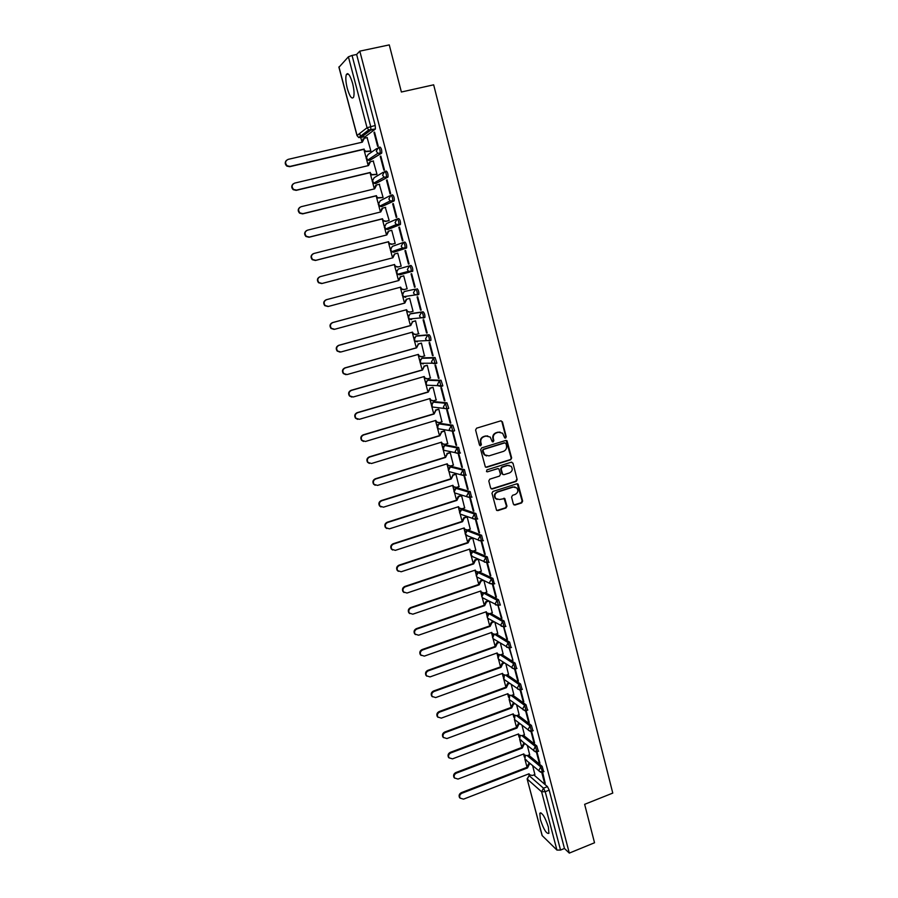 <?xml version="1.0" encoding="UTF-8"?>
<svg xmlns="http://www.w3.org/2000/svg" width="898" height="898" viewBox="0 0 898 898"><rect width="100%" height="100%" fill="white"/><g stroke="black" fill="none" stroke-linecap="round" stroke-linejoin="round"><path stroke-width="1.35" d="M505.574 438.067L506.248 436.798L502.442 421.858L500.747 420.859L476.58 428.189L475.603 430.019L479.487 445.026L480.688 445.734L481.373 444.454L480.868 442.512C480.419 439.694 481.474 437.753 484.011 436.675L486.02 436.058L490.207 437.068L492.25 441.67L493.159 441.883L493.844 440.615L493.35 438.673C492.912 435.867 493.945 433.925 496.471 432.858L498.48 432.252L502.588 433.206L504.676 437.854L505.574 438.067M504.912 438.011L505.742 436.72L501.937 421.791L501.039 420.803M480.003 445.677L480.868 442.512M492.497 441.838L493.35 438.673M548.375 827.08C545.041 817 542.19 812.387 539.821 813.24L540.36 819.515C543.66 829.505 546.512 834.119 548.914 833.333L548.375 827.08M352.6 83.368C350.153 75.241 348.076 72.3 346.347 74.523C345.416 77.43 345.73 82.088 347.301 88.475C349.715 96.535 351.803 99.476 353.543 97.287C354.474 94.425 354.16 89.789 352.6 83.368M484 598.562L482.361 597.664C481.148 595.879 481.485 594.409 483.371 593.264L485.156 592.646L498.525 599.774L497.065 600.268L498.502 605.735M484.808 592.747L483.741 593.14L497.065 600.268L495.124 603.916L495.64 604.949L500.366 605.095L498.525 599.774M494.36 583.891L492.923 578.402L479.341 572.026M488.703 562.406L487.3 556.895L473.875 551.159M483.023 540.809L481.631 535.275L468.363 530.179M477.309 519.078L475.94 513.521L462.829 509.065M471.562 497.223L470.204 491.644L457.262 487.839M465.77 475.244L464.446 469.632L451.672 466.489M459.933 453.131L458.642 447.485L446.037 445.015M454.062 430.894L454.624 430.714L452.805 425.203L440.379 423.418M448.136 408.523L448.742 408.332L446.946 402.798L434.677 401.687M442.153 386.017L442.837 385.826L441.041 380.247L428.952 379.832M435.216 363.791L436.899 363.174L435.092 357.561L423.194 357.853M429.21 341.016L430.917 340.387C431.051 337.861 430.445 335.975 429.121 334.741L417.402 335.751M423.171 318.094L424.9 317.454C425.035 314.884 424.44 312.987 423.104 311.786L411.565 313.503M513.375 504.092L515.048 505.046L521.693 502.891L522.647 501.084L518.124 484.134L516.821 483.82L492.946 491.442L491.981 493.26L496.549 510.255L497.907 510.603L506.001 507.976L506.966 506.169L504.822 498.547L499.468 499.513L495.853 498.592C494.136 495.842 494.697 493.664 497.548 492.082L513.263 487.053L516.765 487.906C518.561 490.645 518.023 492.834 515.149 494.461L512.545 495.303L511.579 497.11L513.375 504.092M359.806 51.141L389.272 44.9L401.384 92.011L433.667 84.816L612.773 793.091L584.643 804.327L594.532 842.762L569.31 853.1L359.806 51.141L356.629 54.464L352.05 55.44L370.694 126.517L370.919 129.986L360.513 137.854M510.681 459.765L511.647 457.958L507.033 440.761L505.754 440.469L481.676 447.889L480.699 449.718L485.358 466.949L486.694 467.286L510.681 459.765L511.142 457.857L506.102 440.413M512.983 463.177L517.169 479.588L516.204 481.395L492.317 489.006L490.622 488.041L488.804 480.991L489.769 479.173L499.513 476.086L500.478 474.279L498.906 468.947L497.593 468.621L487.434 471.82L486.491 471.585L486.929 469.856L511.299 462.201L512.983 463.177L517.169 479.588M533.861 774.907L547.454 786.626L543.492 788.186L545.221 791.699L560.532 850.069L556.928 850.069L542.1 835.51L527.115 778.88L542.269 835.791M359.694 133.443L360.828 137.72M360.839 137.787L361.726 141.132M364.24 150.662L365.924 157.015M366.53 159.316L367.899 164.514M370.403 173.976L372.041 180.184M372.648 182.474L374.039 187.749M376.52 197.156L378.125 203.217M378.72 205.485L380.135 210.839M382.604 220.201L384.164 226.116M384.759 228.373L386.196 233.806M388.654 243.1L390.17 248.869M390.765 251.114L392.224 256.626M394.66 265.875L396.141 271.488M396.736 273.722L398.207 279.312M400.643 288.505L402.079 293.983M402.674 296.194L404.167 301.863M406.581 311L407.984 316.332M408.568 318.543L410.083 324.279M412.485 333.36L413.855 338.557M414.438 340.757L415.965 346.561M418.356 355.597L419.692 360.648M420.264 362.837L421.813 368.719M424.193 377.699L425.484 382.615M426.067 384.793L427.628 390.742M429.985 399.666L431.253 404.448M431.826 406.626L433.408 412.642M435.755 421.51L436.978 426.157M437.551 428.324L439.156 434.408M441.49 443.23L442.68 447.743M443.253 449.898L444.869 456.049M447.193 464.816L448.349 469.194M448.91 471.349L450.549 477.568M452.861 486.278L453.973 490.533M454.545 492.688L456.206 498.951M458.496 507.628L459.574 511.737M460.146 513.892L461.819 520.223M464.098 528.843L465.142 532.828M465.714 534.972L467.398 541.371M469.665 549.935L470.687 553.797M471.248 555.941L472.954 562.395M475.199 570.915L476.187 574.641M476.748 576.785L478.466 583.296M480.711 591.771L481.654 595.374M482.226 597.518L483.955 604.085M486.177 612.503L487.098 615.983M487.67 618.127L489.41 624.75M491.621 633.124L492.508 636.469M493.081 638.624L494.843 645.303M497.975 654.384L497.065 653.654L497.896 656.853M498.457 658.997L500.231 665.732M503.295 674.735L502.431 674.028L503.239 677.114M503.812 679.27L505.596 686.05M508.605 694.973L507.774 694.277L508.56 697.263M509.132 699.419L510.94 706.255M513.88 715.111L513.084 714.415L513.858 717.3M514.419 719.455L516.238 726.347M519.123 735.125L518.359 734.452L519.111 737.224M519.684 739.391L521.514 746.328M523.646 754.399L524.342 757.048M524.915 759.203L526.756 766.196M528.877 774.211L529.203 775.423M569.31 853.1L564.46 848.475L560.532 850.069M375.285 129.144L365.071 136.81L358.729 137.551L368.741 129.907L370.773 130.188L375.42 128.953L368.741 129.907L367.046 127.752L348.402 56.81L352.05 55.44M339.029 67.182L348.402 56.81M370.302 151.268L370.863 150.987L367.114 137.619M373.995 132.511L377.609 146.329L378.17 145.947L374.545 132.096L373.995 132.511L374.612 132.365M380.258 156.432L383.861 170.171L384.434 169.823L380.831 156.072L380.258 156.432L380.887 156.286M376.43 174.549L377.003 174.313L373.242 161.023M386.499 180.217L390.069 193.867L390.652 193.564L387.072 179.892L386.499 180.217L387.117 180.06M382.526 197.695L383.098 197.493L379.304 184.292M392.684 203.846L396.243 217.417L396.837 217.159L393.268 203.565L392.684 203.846L393.302 203.689M388.587 220.706L389.171 220.538L385.309 207.438M398.847 227.329L402.383 240.821L402.978 240.597L399.442 227.093L398.847 227.329L399.464 227.172M394.604 243.571L395.199 243.437L391.719 230.247L391.18 230.46M404.964 250.677L408.478 264.079L409.084 263.9L405.57 250.475L404.964 250.677L405.582 250.52M400.587 266.302L401.181 266.212L397.735 253.09L397.163 253.281L397.747 253.124M414.539 287.203L415.157 287.068L411.654 273.722L411.048 273.879L414.539 287.203L415.145 287.034M406.547 288.92L407.131 288.819L403.707 275.798L403.146 276.023M406.558 288.965L407.142 288.842M420.567 310.18L421.184 310.079L417.716 296.823L417.099 296.935L420.567 310.18L421.173 310.012M334.056 329.386L330.98 328.41C329.33 325.873 329.813 323.942 332.44 322.618L404.313 303.176L406.244 299.326L409.656 298.405L406.749 299.236L404.818 303.075L332.844 322.55C330.217 323.886 329.734 325.817 331.384 328.354L334.685 329.274L406.57 309.709L407.613 311.494L410.128 312.055L413.058 311.337L409.656 298.372L409.084 298.563M426.55 333.023L427.179 332.967L423.733 319.778L423.104 319.856L426.55 333.023L427.156 332.855M418.502 333.742L415.561 320.822L414.977 320.968M432.499 355.72L433.139 355.709L429.704 342.598L429.076 342.643L432.499 355.72L433.105 355.552M424.462 355.945L421.431 343.126L420.848 343.238M438.426 378.294L439.066 378.316L435.653 365.284L435.014 365.284L438.426 378.294L439.021 378.125M430.344 378.024L427.268 365.306L426.673 365.385M444.297 400.721L444.959 400.789L441.569 387.835L440.918 387.801L444.297 400.721L444.892 400.553M436.159 399.992L433.072 387.352L432.466 387.397M450.145 423.025L450.807 423.126L447.44 410.251L446.777 410.173L450.145 423.025L450.74 422.846M441.939 421.824L438.841 409.264L438.224 409.286M455.959 445.195L456.633 445.329L453.277 432.533L452.614 432.421L455.959 445.195L456.543 445.015M447.675 443.533L444.566 431.062L443.96 431.04M461.729 467.229L462.414 467.398L459.08 454.68L458.407 454.534L461.729 467.229L462.324 467.039M453.367 465.119L450.268 452.727L449.651 452.671M467.476 489.129L468.161 489.343L464.85 476.692L464.165 476.512L467.476 489.129L468.06 488.95M459.035 486.581L455.937 474.256L455.308 474.178M473.19 510.906L473.875 511.153L470.586 498.581L469.901 498.356L473.19 510.906L473.762 510.715M464.659 507.92L461.572 495.674L460.943 495.55M478.859 532.548L479.566 532.828L476.288 520.335L475.592 520.077L478.859 532.548L479.442 532.368M470.249 529.135L467.185 516.967M484.505 554.077L485.212 554.392L481.957 541.965L481.249 541.674L484.505 554.077L485.077 553.886M475.805 550.227L472.752 538.126M490.106 575.472L490.824 575.82L487.592 563.473L486.873 563.136L490.106 575.472L490.678 575.27M481.339 571.195L478.331 559.319M495.685 596.743L496.414 597.125L493.193 584.845L492.497 584.497L495.685 596.743L496.257 596.541M486.828 592.051L483.899 580.49M498.076 605.847L501.23 617.88L501.96 618.295L498.233 605.813M492.295 612.784L489.444 601.548M501.23 617.88L501.802 617.689M503.632 627.062L506.741 638.905L507.482 639.354L503.924 627.006M497.716 633.404L494.955 622.482M506.741 638.905L507.303 638.702M509.166 648.165L512.96 660.299L509.581 648.098M503.116 653.901L500.433 643.294M512.219 659.805L512.78 659.603M508.493 674.286L505.877 663.992M514.666 669.156L517.663 680.594L518.225 680.392M517.663 680.594L518.415 681.111L515.272 669.111M513.824 694.558L511.288 684.579M520.144 690.034L523.085 701.259L523.646 701.046M523.085 701.259L523.837 701.798L520.739 689.967M519.134 714.718L516.676 705.042M525.577 710.778L528.473 721.801L529.023 721.588M528.473 721.801L529.236 722.385L526.172 710.711M524.41 734.755L522.03 725.393M530.987 731.421L533.827 742.231L534.377 742.017M533.827 742.231L534.591 742.837L531.582 731.331M529.663 754.69L527.362 745.632M536.364 751.929L539.148 762.537L539.698 762.323M539.148 762.537L539.923 763.177L536.959 751.839M528.596 755.106L542.145 766.342L540.731 766.892L542.594 772.089L545.232 783.404L544.446 782.73L544.996 782.517M523.287 735.181L536.802 745.935L535.376 746.474L536.914 751.817M517.955 715.156L531.425 725.416L530 725.954L531.515 731.309M512.578 695.018L526.026 704.773L524.589 705.312L526.093 710.677M507.168 674.768L520.582 684.018L519.145 684.545L520.638 689.933M501.724 654.406L515.115 663.139L513.678 663.656L515.149 669.066M496.235 633.932L509.615 642.137L508.167 642.654L509.637 648.075M490.701 613.334L504.081 621.012L502.633 621.528L504.081 626.972M404.223 291.536L415.505 289.1C416.84 290.279 417.435 292.176 417.301 294.813L414.528 294.488L413.473 292.827L415.505 289.1L404.223 291.536L402.237 295.15L403.269 296.744L405.739 297.283M412.541 271.421L408.5 271.308L407.366 269.591L409.421 265.853L410.97 265.438C412.305 266.594 412.9 268.502 412.754 271.185L399.812 274.822L397.399 274.317L396.299 272.655L398.285 269.03L409.297 265.887M403.325 242.449L404.852 242.056C406.188 243.178 406.783 245.098 406.637 247.848L393.818 252.226L391.494 251.743L390.327 250.026L392.325 246.4L402.798 242.64M397.197 218.91L398.69 218.528C400.025 219.617 400.62 221.559 400.463 224.354L387.79 229.495M391.012 195.214L392.493 194.855C393.829 195.91 394.413 197.863 394.267 200.725L381.729 206.63M384.804 171.383L386.252 171.035C387.588 172.057 388.183 174.032 388.026 176.951L375.633 183.63M378.552 147.395L379.977 147.07C381.313 148.058 381.897 150.045 381.74 153.019L369.493 160.484M534.882 774.514L532.66 765.758M543.683 771.674L542.145 766.342M538.329 751.278L536.802 745.935M532.941 730.781L531.425 725.416M527.53 710.15L526.026 704.773M522.075 689.406L520.582 684.018M516.597 668.55L515.115 663.139M511.085 647.57L509.615 642.137M505.54 626.467L504.081 621.012M417.065 295.038L418.85 294.387C418.984 291.76 418.389 289.863 417.054 288.685M564.46 848.475L549.194 790.139L547.454 786.626M356.629 54.464L375.218 125.484L375.42 128.953M347.582 73.614L347.739 74.22M363.477 133.925L362.646 134.554M541.719 772.325L544.446 782.73M500.085 432.084L498.48 432.252M492.856 438.594C492.418 435.788 493.451 433.857 495.977 432.791L497.975 432.174M487.704 435.9L486.02 436.058M480.385 442.422C479.947 439.616 480.991 437.674 483.528 436.596L485.537 435.979M485.762 467.229L510.165 459.664M505.978 443.578L504.788 442.882L483.674 449.404L482.978 450.684L484.707 454.837L488.961 455.892L503.385 451.402C505.888 450.336 506.932 448.405 506.494 445.61L505.978 443.578M486.593 455.937L484.224 454.736L483.023 452.626L482.495 450.583L483.191 449.314L504.283 442.793M491.318 488.927L515.688 481.261L516.653 479.453M498.031 468.565L487.434 471.82M509.57 472.909C512.466 471.27 512.994 469.059 511.142 466.286L507.662 465.456L502.117 467.207L501.14 469.014L502.712 474.335L504.025 474.66L509.57 472.909M509.2 465.332L507.662 465.456M503.082 474.604L501.847 473.572L500.646 468.902L501.612 467.083L507.157 465.344M512.466 463.076L511.703 462.144M514.947 486.941L513.263 487.053M497.122 499.445L495.359 498.446C493.642 495.685 494.203 493.518 497.054 491.936L512.747 486.918M496.852 510.491L505.495 507.819L506.461 506.012L503.991 498.154M514.015 504.945L521.166 502.734L522.131 500.938L517.27 483.753M370.537 151.212L365.34 151.661L363.701 149.394L365.8 151.335L370.852 150.931M367.327 137.562L364.319 138.258L362.332 142.153L288.101 159.384C285.126 160.978 284.823 163.122 287.192 165.816L290.032 166.399L364.161 149.068M363.701 149.394L289.684 166.702L286.844 166.119C284.834 164.188 284.711 162.246 286.496 160.304M362.276 141.929L363.084 138.909M376.711 174.493L371.39 174.908L369.864 172.719L371.862 174.627L376.98 174.246M386.061 172.068L385.848 171.271M373.489 160.967L370.492 161.674L368.517 165.558L294.611 183.125C291.693 184.662 291.356 186.773 293.59 189.456L296.531 190.095L370.324 172.438M369.864 172.719L296.172 190.365L293.242 189.714C291.278 187.682 291.255 185.729 293.197 183.866M368.012 165.681L369.404 162.212M382.874 197.616L377.418 198.031L375.993 195.91L377.89 197.773L383.087 197.425M379.607 184.225L376.621 184.943L374.657 188.827L301.088 206.72C298.215 208.213 297.844 210.289 299.966 212.938L302.985 213.645L376.464 195.663M375.993 195.91L302.615 213.881L299.606 213.174C297.676 211.019 297.777 209.054 299.887 207.292M374.152 188.95L375.69 185.37M389.059 220.582L385.702 221.424L383.412 221.009L382.077 218.966L383.895 220.785L386.185 221.211L389.148 220.47M385.691 207.337L382.716 208.078L380.763 211.95L307.509 230.169C304.703 231.617 304.299 233.66 306.308 236.297L309.406 237.061L382.548 218.742M382.077 218.966L309.024 237.252L305.937 236.488C304.052 234.21 304.254 232.245 306.555 230.584M380.258 212.074L381.953 208.403M395.187 243.425L391.73 244.312L389.384 243.852L388.127 241.876L389.867 243.661L392.224 244.133L395.176 243.369M391.741 230.326L388.778 231.078L386.825 234.939L313.907 253.483C311.146 254.886 310.719 256.907 312.627 259.511L315.782 260.319L388.61 241.685M388.127 241.876L315.4 260.476L312.246 259.679C310.394 257.255 310.719 255.279 313.2 253.741M386.331 235.063L388.183 231.302M394.143 264.652L395.816 266.403L398.229 266.908L401.17 266.134L397.724 267.054L395.322 266.56L394.143 264.652L321.731 283.566L318.521 282.724C316.713 280.165 317.151 278.189 319.823 276.786M397.758 253.169L394.806 253.932L392.864 257.782L320.26 276.64C317.544 278.021 317.095 280.008 318.902 282.589L322.124 283.442L394.626 264.495M392.359 257.917L394.447 254.044M403.685 289.661L401.226 289.134L400.126 287.304M328.028 306.521L324.762 305.634C323.033 303.075 323.505 301.122 326.176 299.764L398.353 280.625L400.295 276.775L403.73 275.866L400.789 276.651L398.858 280.502L326.569 299.674C323.897 301.021 323.426 302.974 325.166 305.545L328.421 306.431L400.62 287.169L401.732 289.021L404.19 289.549L407.12 288.763M409.567 312.145L407.108 311.572L406.076 309.844M415.28 334.527L412.957 333.888L411.991 332.249M415.572 320.878L412.665 321.686L410.745 325.525L339.085 345.303C336.492 346.606 335.987 348.514 337.569 351.028L340.914 351.982L412.485 332.114L413.473 333.843L416.021 334.438L418.928 333.629M339.994 352.106L337.165 351.051C335.583 348.547 336.077 346.639 338.669 345.337L410.229 325.581L412.665 321.686M415.516 320.822L412.148 321.753M420.96 356.775L418.782 356.068L417.873 354.53M421.443 343.193L418.547 344.001L416.627 347.829L345.281 367.911C342.733 369.201 342.217 371.087 343.732 373.568L347.099 374.556L418.356 354.384L419.299 356.057L421.892 356.674L424.776 355.855M345.898 374.668L343.317 373.557C341.79 371.076 342.306 369.201 344.854 367.911L416.111 347.863L418.547 344.001M421.218 343.137L418.03 344.035M426.606 378.866L424.563 378.125L423.721 376.666M427.28 365.363L424.395 366.193L422.487 370.01L351.444 390.394C348.929 391.663 348.402 393.526 349.861 395.984L353.251 396.995L424.204 376.531L425.091 378.148L427.717 378.788L430.591 377.957M351.791 397.073L349.434 395.939C347.975 393.481 348.503 391.629 351.017 390.349L421.959 370.01L424.395 366.193M426.965 365.306L423.867 366.193M432.23 400.834L430.322 400.059L429.536 398.678M433.083 387.408L430.209 388.239L428.301 392.067L357.572 412.732C355.08 413.989 354.542 415.83 355.956 418.266L359.368 419.299L430.019 398.544L430.86 400.104L433.51 400.766L436.383 399.924M357.662 419.332L355.518 418.187C354.115 415.763 354.654 413.922 357.135 412.665L427.774 392.022L430.209 388.239M432.701 387.33L429.671 388.217M438.853 409.32L435.99 410.173L434.093 413.989L363.656 434.946C361.209 436.181 360.659 438.011 362.006 440.413L365.452 441.468L435.788 420.421L436.596 421.948L439.268 422.621L442.13 421.768M437.831 422.655L435.306 420.567M363.51 441.446L361.568 440.312C360.221 437.898 360.76 436.08 363.219 434.845L433.554 413.911L435.99 410.173M438.437 409.219L435.451 410.105M444.589 431.107L441.737 431.972L439.84 435.777L369.718 457.015C367.293 458.249 366.732 460.057 368.034 462.436L371.491 463.503L441.535 442.175L442.299 443.657L445.004 444.353L447.844 443.489M443.41 444.342L441.053 442.321M369.359 463.413L367.585 462.302C366.283 459.922 366.844 458.115 369.258 456.891L439.302 435.676L441.737 431.972M444.14 430.984L441.187 431.871M450.28 452.772L447.451 453.647L445.565 457.441L375.734 478.96C373.332 480.183 372.771 481.979 374.028 484.336L377.497 485.414L447.249 463.806L447.979 465.231L450.695 465.95L453.524 465.074M448.966 465.905L446.766 463.952M375.184 485.257L373.579 484.168C372.311 481.811 372.883 480.015 375.274 478.802L445.015 457.306L447.451 453.647M449.808 452.626L446.89 453.512M455.948 474.301L453.131 475.188L451.256 478.982L381.717 500.781C379.349 501.993 378.776 503.767 379.989 506.102L383.468 507.19L452.918 485.313L453.613 486.694L456.352 487.423L459.17 486.536M454.5 487.333L452.446 485.459M380.999 506.966L379.528 505.9C378.305 503.565 378.877 501.791 381.246 500.59L450.695 478.825L453.131 475.188M455.454 474.133L452.57 475.031M450.695 478.825L451.256 478.982M461.583 495.718L458.777 496.616L456.902 500.399L387.655 522.468C385.321 523.669 384.737 525.431 385.916 527.743L389.406 528.843L458.564 506.685L459.226 508.032L461.976 508.773L464.782 507.875M460.023 508.638L458.092 506.842M386.802 528.54L385.444 527.508C384.265 525.207 384.849 523.444 387.184 522.243L456.341 500.208L458.204 496.426L458.777 496.616M461.078 495.516L458.204 496.426M456.341 500.208L456.902 500.399M467.185 517.001L464.389 517.91L462.526 521.693L393.571 544.031C391.259 545.232 390.675 546.972 391.82 549.262L395.311 550.362L464.176 527.945L464.816 529.259L467.577 530L470.372 529.09M465.512 529.82L463.705 528.091M392.583 550.003L391.337 549.004C390.192 546.714 390.776 544.974 393.088 543.773L461.954 521.469L463.817 517.697L464.389 517.91M466.668 516.777L463.817 517.697M461.954 521.469L462.526 521.693M472.763 538.171L469.968 539.081L468.116 542.852L399.453 565.471C397.152 566.66 396.568 568.389 397.679 570.657L401.17 571.768L469.755 549.071L470.361 550.351L473.145 551.114L475.929 550.182M470.979 550.878L469.295 549.228M398.342 571.33L397.197 570.365C396.085 568.097 396.669 566.369 398.959 565.179L467.532 542.605L469.385 538.845L469.968 539.081M472.225 537.913L469.385 538.845M467.532 542.605L468.116 542.852M478.174 559.252L475.525 560.139L473.673 563.899L405.29 586.776C403.022 587.966 402.427 589.683 403.505 591.928L407.007 593.039L475.3 570.084L475.884 571.33L478.668 572.093L481.44 571.162M476.423 571.813L474.84 570.241M404.078 592.534L403.011 591.602C401.934 589.357 402.529 587.64 404.796 586.461L473.089 563.63L474.93 559.869L475.525 560.139M477.59 558.983L474.93 559.869M473.089 563.63L473.673 563.899M483.438 580.254L481.036 581.073L479.195 584.834L411.104 607.968C408.848 609.147 408.253 610.842 409.308 613.076L412.811 614.187L480.812 590.974L481.384 592.186L484.168 592.961L486.929 592.018M481.844 592.624L480.363 591.131M409.791 613.626L408.803 612.728C407.759 610.494 408.354 608.799 410.599 607.62L478.6 584.519L480.441 580.77L481.036 581.073M482.832 579.962L480.441 580.77M478.6 584.519L479.195 584.834M488.692 601.144L486.525 601.885L484.684 605.634L416.874 629.027C414.651 630.205 414.045 631.889 415.067 634.1L418.569 635.223L486.301 611.751L486.839 612.93L489.635 613.704L492.385 612.75M487.244 613.334L485.852 611.908M415.493 634.594L414.562 633.719C413.54 631.519 414.146 629.824 416.369 628.656L484.089 605.297L485.93 601.559L486.525 601.885M488.097 600.807L485.93 601.559M484.089 605.297L484.684 605.634M493.945 621.887L491.981 622.583L490.151 626.333L422.621 649.972C420.41 651.14 419.804 652.824 420.803 655.012L424.305 656.124L491.756 632.405L492.272 633.55L495.079 634.336L497.818 633.371M492.62 633.909L491.307 632.562M421.162 655.45L420.286 654.597C419.299 652.408 419.894 650.736 422.105 649.568L489.545 625.962L491.374 622.224L491.981 622.583M493.339 621.539L491.374 622.224M489.545 625.962L490.151 626.333M499.198 642.519L497.402 643.159L495.573 646.897L428.324 670.795C426.146 671.962 425.529 673.623 426.505 675.801L430.007 676.912L497.178 652.947L497.672 654.058L500.489 654.844L503.206 653.867M497.672 654.058L496.74 653.093M426.808 676.183L425.989 675.363C425.012 673.186 425.618 671.524 427.807 670.357L494.966 646.504L496.796 642.777L497.402 643.159M498.581 642.137L496.796 642.777M494.966 646.504L495.573 646.897M504.429 663.027L502.801 663.622L500.983 667.36L434.003 691.494C431.837 692.661 431.231 694.311 432.174 696.466L435.676 697.578L502.566 673.365L503.048 674.454L505.866 675.24L508.571 674.252M503.048 674.454L502.139 673.522M432.421 696.803L431.646 696.006C430.703 693.851 431.309 692.201 433.476 691.033L500.366 666.933L502.184 663.207L502.801 663.622M503.812 662.623L502.184 663.207M500.366 666.933L500.983 667.36M509.649 683.423L508.156 683.962L506.349 687.7L439.65 712.08C437.494 713.236 436.888 714.887 437.809 717.019L441.311 718.131L507.92 693.671L508.391 694.738L511.209 695.523L513.914 694.524M508.391 694.738L507.505 693.828M438.022 717.311L437.281 716.525C436.349 714.393 436.967 712.754 439.111 711.586L505.731 687.251L507.538 683.524L508.156 683.962M509.031 682.985L507.538 683.524M505.731 687.251L506.349 687.7M514.857 703.695L513.488 704.2L511.692 707.916L445.262 732.544C443.129 733.7 442.512 735.339 443.421 737.46L446.912 738.56L513.252 713.865L513.712 714.898L516.518 715.695L519.212 714.685M513.712 714.898L512.837 714.011M443.59 737.696L442.871 736.932C441.973 734.822 442.591 733.183 444.723 732.027L511.063 707.444L512.87 703.729L513.488 704.2M514.228 703.224L512.87 703.729M511.063 707.444L511.692 707.916M520.043 723.844L518.797 724.316L517.001 728.031L450.841 752.894C448.719 754.051 448.102 755.678 448.989 757.777L452.48 758.866L518.55 733.935L518.988 734.957L521.805 735.743L524.488 734.732M518.988 734.957L518.146 734.093M449.123 757.968L448.45 757.227C447.563 755.128 448.181 753.501 450.291 752.356L516.361 727.537L518.157 723.822L518.797 724.316M519.414 723.35L518.157 723.822M516.361 727.537L517.001 728.031M525.207 743.892L524.073 744.319L522.277 748.034L456.386 773.122C454.287 774.278 453.67 775.894 454.534 777.982L458.014 779.071L523.826 753.905L524.252 754.904L527.07 755.689L529.741 754.657M524.353 755.027L523.422 754.062M454.635 778.139L453.984 777.41C453.12 775.322 453.737 773.706 455.836 772.561L521.637 747.506L523.433 743.802L524.073 744.319M524.567 743.364L523.433 743.802M521.637 747.506L522.277 748.034M530.359 763.816L529.315 764.22L527.53 767.913L461.909 793.248C459.821 794.393 459.204 796.01 460.045 798.075L463.525 799.153L529.068 773.762L529.472 774.727L532.289 775.513L534.95 774.48M529.551 774.828L528.675 773.908M460.124 798.187L459.484 797.469C458.642 795.404 459.26 793.798 461.348 792.653L526.879 767.363L528.664 763.67L529.315 764.22M529.708 763.266L528.664 763.67M526.879 767.363L527.53 767.913M489.287 619.149L487.782 618.262C486.604 616.477 486.941 615.018 488.804 613.873L488.815 613.85M478.69 577.863L476.905 576.965C475.671 575.169 476.007 573.687 477.916 572.531L491.464 578.896L493.294 584.239L490.05 583.61L489.511 582.544L491.464 578.896L492.923 578.402M479.7 571.914L478.275 572.396L476.378 575.932L476.905 576.965L490.05 583.61L494.764 583.745M472.427 551.664L485.829 557.389L487.232 562.9M474.2 551.058L472.775 551.529L470.878 555.076L473.358 557.029M466.915 530.673L480.161 535.758L481.541 541.292M468.677 530.078L467.241 530.55L465.332 534.097L468.004 536.061M461.37 509.559L474.447 514.004L475.828 519.56M463.121 508.975L461.673 509.447L459.765 512.994L460.371 514.127L462.638 514.969M455.802 488.321L468.711 492.115L470.058 497.694M457.531 487.76L456.083 488.22L454.164 491.778L454.792 492.946L457.262 493.732M450.201 466.96L462.941 470.092L464.255 475.704M451.907 466.41L450.448 466.87L448.529 470.44L449.191 471.641L451.862 472.359M444.566 445.475L457.138 447.945L458.631 453.636L455.87 452.918L455.151 451.627L457.138 447.945L458.642 447.485M446.25 444.948L444.791 445.397L442.86 448.966L443.556 450.212L445.969 450.751M438.898 423.867L451.301 425.663L452.805 431.388L450.055 430.681L449.303 429.356L451.301 425.663L452.805 425.203M440.559 423.362L439.088 423.8L437.158 427.381L437.887 428.672L440.143 429.042M433.195 402.136L445.419 403.247L446.935 409.005L444.218 408.321L443.421 406.94L445.419 403.247L446.946 402.798M434.834 401.642L433.364 402.079L431.422 405.66L432.196 406.996L434.318 407.232M427.459 380.269L439.515 380.685L441.03 386.488L438.347 385.826L437.506 384.4L439.515 380.685L441.041 380.247M429.087 379.798L427.605 380.224L425.652 383.816L426.471 385.197L428.481 385.309M421.701 358.28L433.566 357.999L435.092 363.836L432.432 363.196L431.545 361.714L433.566 357.999L435.092 357.561M423.295 357.831L421.813 358.246L419.849 361.849L420.713 363.275L423.295 363.892L422.621 363.263M415.897 336.166L427.583 335.167C428.907 336.402 429.513 338.288 429.379 340.813L426.505 340.432L425.562 338.894L427.583 335.167L429.121 334.741M417.469 335.729L415.987 336.144L414.012 339.747L414.932 341.229L417.48 341.824L416.739 341.105M410.072 313.918L421.566 312.201C422.891 313.413 423.486 315.299 423.362 317.881L420.533 317.522L419.534 315.928L421.566 312.201L423.104 311.786M411.621 313.492L410.117 313.907L408.152 317.51L409.118 319.048L411.621 319.621M530.033 775.288L529.113 775.636L543.492 788.186L541.606 791.778L527.283 779.127L529.113 775.636L527.115 778.88M556.928 850.069L541.606 791.778L545.221 791.699L549.194 790.139M338.95 66.912L357.078 135.475L367.046 127.752L375.218 125.484M527.216 755.622L540.731 766.892L538.845 770.495L539.227 771.303L542.594 772.089L544.008 771.55M521.906 735.709L535.376 746.474L533.491 750.088L533.883 750.93L537.24 751.693L538.665 751.155M516.563 715.672L530 725.954L528.103 729.569L528.507 730.433L531.863 731.185L533.289 730.646M511.187 695.535L524.589 705.312L522.692 708.926L523.107 709.813L526.441 710.554L527.878 710.026M505.776 675.274L519.145 684.545L517.237 688.171L517.675 689.08L520.997 689.81L522.434 689.282M500.321 654.9L513.678 663.656L511.759 667.293L512.219 668.224L515.519 668.943L516.967 668.415M494.809 634.415L508.167 642.654L506.248 646.291L506.719 647.256L510.019 647.952L511.467 647.436M489.253 613.805L502.633 621.528L500.702 625.165L501.196 626.164L504.474 626.838L505.933 626.321M487.3 556.895L485.829 557.389L483.876 561.048L484.437 562.137L489.129 562.271M481.631 535.275L480.161 535.758L478.196 539.429L478.78 540.551L483.461 540.663M475.94 513.521L474.447 514.004L472.483 517.675L473.1 518.831L477.758 518.932M470.204 491.644L468.711 492.115L466.747 495.786L467.387 496.987L472.022 497.077M464.446 469.632L462.941 470.092L460.966 473.774L461.639 475.02L466.264 475.087M454.309 430.928L453.007 431.321M448.45 408.556L447.114 408.949M442.557 386.039L441.187 386.443M409.421 265.853C410.745 266.998 411.34 268.917 411.205 271.6L399.812 274.822M406.424 248.073L393.852 252.215M400.272 224.579L387.857 229.484L385.568 229.046L384.31 227.25L386.32 223.624L396.287 219.292M394.087 200.939L381.83 206.607L379.607 206.214L378.271 204.351L380.281 200.725L389.766 195.831M387.857 177.153L375.757 183.596L373.624 183.248L372.187 181.317L374.197 177.681L383.244 172.27M381.583 153.232L369.662 160.45L367.608 160.147L366.07 158.138L368.09 154.49L376.722 148.574M378.384 147.44C379.719 148.428 380.303 150.415 380.157 153.401L377.878 153.277L376.296 151.201L378.384 147.44M384.67 171.417C385.994 172.438 386.589 174.414 386.443 177.333L384.063 177.175L382.582 175.177L384.67 171.417M390.911 195.248C392.246 196.303 392.83 198.256 392.684 201.107L390.215 200.928L388.834 198.997L390.911 195.248M397.118 218.921C398.454 220.01 399.038 221.952 398.892 224.747L396.344 224.522L395.053 222.67L397.118 218.921M403.281 242.46C404.616 243.583 405.211 245.502 405.065 248.252L402.439 247.983L401.226 246.198L403.281 242.46M464.423 475.749L449.191 471.641C447.956 470.204 448.035 468.812 449.415 467.454M470.193 497.739L454.792 492.946C453.557 491.431 453.692 490.016 455.185 488.692M475.918 519.594L460.371 514.127C459.125 512.534 459.316 511.085 460.943 509.806M481.609 541.314L465.905 535.186C464.659 533.502 464.917 532.043 466.668 530.808M487.277 562.911L471.428 556.131C470.17 554.358 470.485 552.876 472.382 551.686M498.435 605.757L482.361 597.664L481.856 596.676L483.741 593.14M503.8 627.029L487.782 618.262L487.3 617.296L488.972 613.85M509.132 648.176L493.182 638.736L492.721 637.805L494.125 634.482M494.574 639.612L493.182 638.736C492.059 637.075 492.317 635.661 493.979 634.482M514.442 669.178L498.547 659.098L498.098 658.189L499.344 654.99M499.827 659.951L498.547 659.098C497.47 657.549 497.683 656.169 499.165 654.968M519.717 690.046L503.879 679.348L503.452 678.473L504.553 675.363M505.069 680.19L503.879 679.348L504.362 675.33M524.982 710.778L509.188 699.486L509.761 695.624M510.277 700.294L509.188 699.486L509.559 695.568M530.224 731.399L514.464 719.511L514.958 715.773M515.474 720.297L514.464 719.511L514.734 715.695M535.455 751.873L519.717 739.436L520.133 735.799M521.514 740.39L519.717 739.436L519.908 735.709M540.663 772.235L524.937 759.237L525.296 755.712M526.643 760.191L524.937 759.237L525.049 755.6M338.883 67.069L357 135.587L358.729 137.551L357.135 135.643M450.639 478.612L451.2 478.78M456.285 499.995L456.846 500.197M461.898 521.267L462.47 521.48M467.476 542.403L468.06 542.65M473.033 563.428L473.616 563.708M478.555 584.317L479.139 584.632M484.033 605.106L484.628 605.443M489.489 625.76L490.095 626.13M494.921 646.313L495.528 646.706M500.309 666.743L500.927 667.158M505.675 687.049L506.292 687.498M511.007 707.254L511.636 707.725M516.316 727.335L516.945 727.84M521.592 747.316L522.221 747.843M455.836 772.561L456.386 773.122M526.834 767.173L527.474 767.723M461.348 792.653L461.909 793.248M540.91 812.802L539.821 813.24M348.39 74.074L346.347 74.523M381.74 153.019L377.878 153.277L367.608 160.147L366.081 156.432M388.026 176.951L384.063 177.175L373.624 183.248L372.221 179.544M394.267 200.725L390.215 200.928L379.607 206.214L378.339 202.521M400.463 224.354L396.344 224.522L385.568 229.046L384.411 225.353M406.637 247.848L402.439 247.983L391.494 251.743L390.45 248.039M412.754 271.185L408.5 271.308L397.399 274.317L396.467 270.59M418.85 294.387L403.269 296.744L402.45 293.006M424.9 317.454L409.118 319.048L408.41 315.277M430.917 340.387L414.932 341.229L414.337 337.412M436.899 363.174L420.713 363.275L420.242 359.413M442.837 385.826L426.471 385.197L426.123 381.28M448.742 408.332L447.226 408.792L432.196 406.996L431.972 403.022M454.624 430.714L453.108 431.175L437.887 428.672L437.809 424.631M460.461 452.974L458.957 453.434L443.556 450.212L443.623 446.104M529.865 775.165L528.944 775.524M447.417 465.097L447.979 465.231M453.052 486.525L453.613 486.694M458.665 507.83L459.226 508.032M464.244 529.023L464.816 529.259M469.789 550.092L470.361 550.351M475.3 571.038L475.884 571.33M480.789 591.872L481.384 592.186M486.245 612.582L486.839 612.93M491.666 633.18L492.272 633.55M523.613 754.365L524.252 754.904M453.984 777.41L454.534 777.982M528.832 774.166L529.472 774.727M459.484 797.469L460.045 798.075"/></g></svg>
